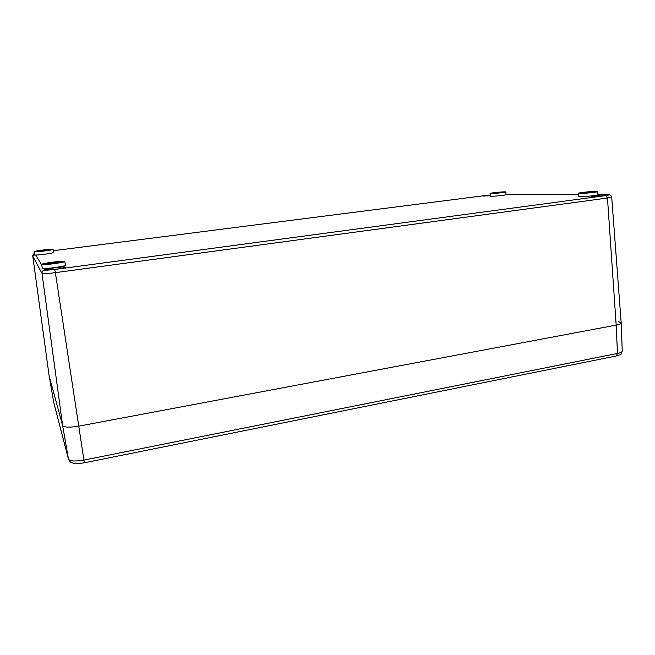 <?xml version="1.0" encoding="UTF-8"?>
<svg xmlns="http://www.w3.org/2000/svg" width="655" height="655" viewBox="0 0 655 655"><rect width="100%" height="100%" fill="white"/><g stroke="black" fill="none" stroke-linecap="round" stroke-linejoin="round"><path stroke-width="0.98" d="M591.858 191.923L583.04 192.873L591.858 191.923M501.435 192.259L493.935 193.086L501.435 192.259M59.146 262.131L59.155 262.156C59.548 262.671 47.176 264.268 47.381 263.67C47.029 263.154 58.999 261.599 59.146 262.131M48.421 249.899L38.751 251.127L48.421 249.899M64.788 261.394L64.812 261.435C65.574 262.197 48.372 264.751 43.164 264.636L41.666 264.415C41.028 263.4 64.419 260.354 64.788 261.394M64.812 261.435L65.385 265.275C66.155 266.077 48.969 268.673 43.762 268.525L42.305 268.534L41.666 264.415M595.665 191.416L597.499 191.596C598.015 192.3 577.874 194.085 578.365 193.291C577.923 192.791 590.745 191.399 595.665 191.416M597.499 191.596L597.688 194.813C598.203 195.558 578.078 197.311 578.562 196.484L578.365 193.291M504.784 191.833L505.889 191.94C506.331 192.447 489.67 194.044 490.055 193.462C489.67 193.078 501.132 191.809 504.784 191.833M506.078 194.633L506.094 194.658C506.536 195.198 489.883 196.787 490.267 196.172L490.055 193.462M53.071 249.309L53.088 249.334C53.726 249.997 33.7 252.511 34.06 251.716L34.944 251.356C38.579 250.357 53.006 248.736 53.071 249.309M53.088 249.334L53.563 252.494C54.168 253.026 39.963 255.057 35.738 255.032L34.584 255.106L34.06 251.716M490.235 195.755L483.243 196.041L490.177 194.977M606.759 194.756L608.446 194.944C608.904 195.616 590.998 197.163 591.424 196.418C591.031 195.935 602.338 194.715 606.759 194.756M65.443 267.174L65.467 267.215C66.204 268.19 44.524 271.023 44.876 269.901C44.278 268.927 65.107 266.176 65.443 267.174M49.166 376.093L62.618 425.48C64.116 427.437 69.512 427.658 78.805 426.151L616.175 325.109C619.466 324.462 621.136 323.734 621.186 322.931L611.713 197.098C610.853 195.264 610.771 194.641 607.496 194.732L607.881 194.732M618.615 321.63L621.186 322.948C621.12 323.742 619.45 324.462 616.175 325.109L78.805 426.151C69.512 427.658 64.116 427.437 62.618 425.48L49.174 376.158L32.775 256.162L42.002 273.381C43.099 273.88 47.553 273.643 55.372 272.652L54.75 269.475L44.663 270.04L43.762 268.525M607.447 194.74L597.679 194.723L607.447 194.74C609.928 194.789 609.379 195.075 605.793 195.599L54.75 269.475M506.094 194.633L578.455 194.707L506.094 194.625M487.148 195.313L53.292 250.726L487.033 195.321M41.797 265.218L35.738 255.032M44.663 270.04C42.829 270.458 41.936 271.571 42.002 273.381L62.618 425.48L68.464 459.106L53.841 402.841M34.363 253.673L32.775 256.162M605.793 195.599L607.472 198.031L611.713 197.098M616.314 355.984C621.579 353.995 620.678 355.542 622.25 351.17C622.193 352.038 620.604 352.799 617.485 353.446L83.93 460.064L55.372 272.652L607.472 198.031L616.175 325.109L617.485 353.446L616.077 356.033L84.225 462.815L83.93 460.064C75.096 461.57 69.938 461.251 68.464 459.106L68.554 459.483C70.904 463.527 71.239 462.324 73.843 463.339C76.209 463.404 74.645 464.182 84.208 462.815M68.497 459.286L53.849 402.923L49.182 376.191L53.89 403.095M506.094 194.658L505.889 191.94M34.355 253.624C33.38 253.96 32.856 254.795 32.766 256.146L49.174 376.142M622.25 351.17L621.186 322.948"/></g></svg>
